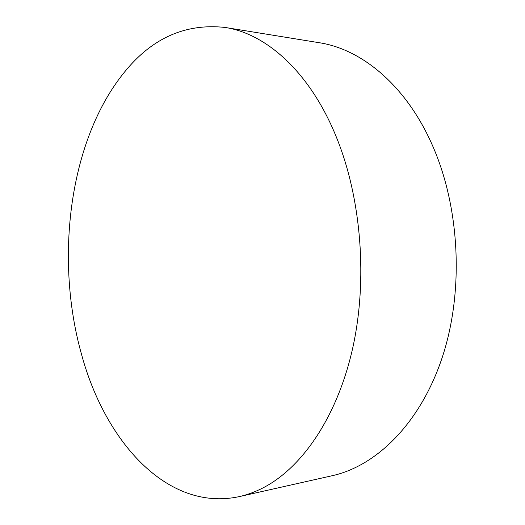 <?xml version="1.0" encoding="UTF-8"?>
<svg xmlns="http://www.w3.org/2000/svg" width="525" height="525" viewBox="0 0 525 525"><rect width="100%" height="100%" fill="white"/><g stroke="black" fill="none" stroke-linecap="round" stroke-linejoin="round"><path stroke-width="0.79" d="M239.144 496.643L332.22 475.709C376.635 465.905 420.551 423.098 442.404 356.921C464.152 290.83 459.946 206.752 431.996 144.401C405.773 85.155 361.548 49.12 319.134 42.702L224.969 27.431C185.607 23.205 152.204 37.984 124.766 71.761C69.287 139.42 54.429 258.418 81.605 354.637C104.941 440.888 166.95 512.085 239.144 496.643C247.065 494.872 254.92 492.004 262.73 488.027C301.462 468.32 336.761 417.979 352.439 349.276C367.986 280.599 361.508 198.496 336.217 136.743C309.973 72.063 266.228 33.593 224.969 27.431"/></g></svg>
